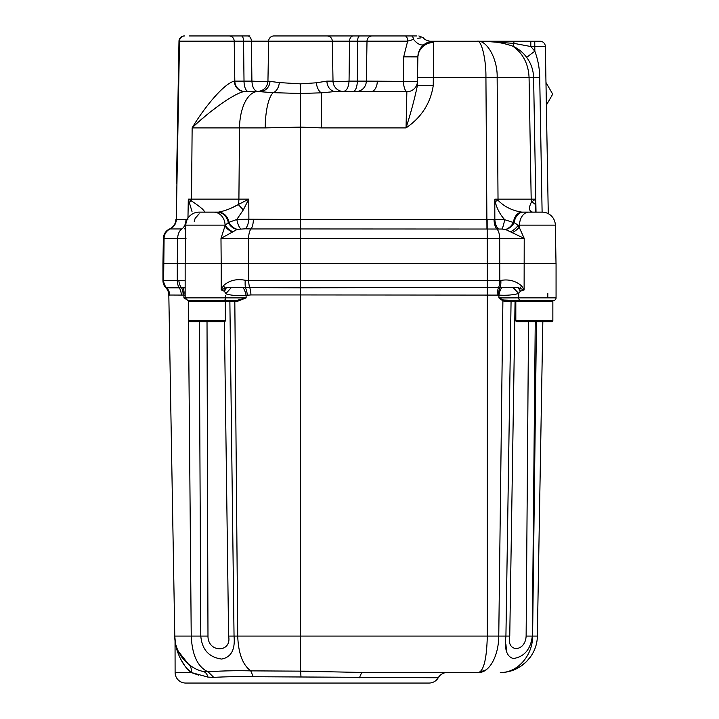 <?xml version="1.0" encoding="UTF-8"?>
<svg xmlns="http://www.w3.org/2000/svg" width="719" height="719" viewBox="0 0 719 719"><rect width="100%" height="100%" fill="white"/><g stroke="black" fill="none" stroke-linecap="round" stroke-linejoin="round"><path stroke-width="1.08" d="M249.942 35.95L189.214 35.95M351.007 35.95L411.313 35.95C422.08 35.95 422.08 35.95 411.313 35.95A5.294 2.418 90 0 1 413.587 39.419L407.655 41.145L332.313 41.145L333.014 81.112A10.578 10.578 0 0 0 343.592 91.511M214.496 212.141L218.414 212.141C224.813 210.964 231.437 208.438 238.286 204.555L248.774 199.145L248.882 219.214L300.479 219.475L300.479 127.11L265.212 127.901A37.037 10.614 -90 0 1 273.202 92.661L257.357 91.511C263.702 90.909 267.234 87.439 267.944 81.112L279.332 82.586L300.479 83.871L316.288 82.802L326.92 81.112L333.014 81.112M498.393 228.912A10.578 5.267 -93.1 0 1 494.843 219.421L504.702 219.708L514.139 222.719L518.228 225.137L524.214 238.411L505.781 229.595L502.069 229.037L300.479 228.948L300.479 219.475L494.843 219.421L494.789 199.163L498.078 200.322C504.316 206.713 512.243 210.658 521.859 212.141L542.117 212.141A13.23 13.23 0 0 1 555.338 225.137L556.012 263.469M185.826 225.137A13.23 13.23 0 0 1 199.055 212.141L213.57 212.141A13.23 11.486 90 0 1 225.065 225.137L185.826 225.137L185.16 263.469L556.066 263.469L556.066 297.855A2.642 2.642 0 0 1 553.414 300.506L546.143 300.506M257.762 91.511C254.292 90.891 252.342 87.43 251.911 81.112L251.407 41.145L268.636 41.145A5.294 5.294 0 0 1 273.93 35.95L327.019 35.95A5.294 5.294 0 0 1 332.313 41.145L268.636 41.145L267.944 81.112M507.263 41.244L429.728 41.244L433.737 41.244L433.26 41.253L433.728 42.484L433.233 85.714C430.447 103.374 421.388 117.44 406.046 127.901L406.864 91.726L335.512 91.511A10.578 8.601 90 0 1 326.92 81.112M249.942 91.511L244.361 91.511C233.936 93.075 206.452 113.656 192.135 127.901C202.704 109.881 223.267 83.656 234.376 81.112L251.911 81.112C260.575 81.633 266.174 81.669 268.726 81.22M433.413 41.244A15.872 15.872 0 0 1 433.737 41.244L540.05 41.244A5.294 5.294 0 0 1 545.344 46.438L548.264 213.66M176.497 183.803L178.986 41.145L179.507 41.145L178.986 41.145L178.743 55.012M176.703 196.278L178.752 82.847M247.615 35.95A5.294 3.793 -90 0 1 251.407 41.145L179.507 41.145L176.29 219.475L187.938 219.331M332.412 81.112C330.345 81.669 342.577 81.669 349.048 81.112L366.331 81.112A10.578 10.156 90 0 1 356.175 91.511L351.007 91.511M234.376 81.112A10.578 9.985 90 0 0 244.361 91.511L260.071 91.511A10.578 9.922 90 0 0 269.984 81.112M403.683 56.837L417.775 56.873L419.276 50.582C422.475 44.632 427.14 41.522 433.26 41.253A15.872 15.872 0 0 0 417.874 56.837L417.442 81.391L403.413 81.391L403.683 56.837L407.655 41.145A5.294 2.57 90 0 0 405.094 35.95L372.083 35.95A5.294 5.078 90 0 0 367.005 41.145L366.331 81.112L403.413 81.391A10.578 3.451 87.9 0 0 406.864 91.726A10.578 10.524 -179 0 0 417.442 81.391M335.512 91.511L321.429 92.823L300.479 93.479L300.479 127.11L321.429 127.901L406.046 127.901C410.864 112.793 414.638 98.737 417.362 85.714L417.775 56.873M536.014 212.141L533.606 77.625C533.399 70.138 531.071 63.389 526.632 57.349L534.837 51.193L534.756 41.244L540.05 41.244A5.294 5.294 0 0 1 545.344 46.438L530.802 46.528L534.837 51.193C537.983 59.677 539.61 68.449 539.708 77.508L542.108 212.141M187.956 218.172L188.306 199.145L191.452 200.88C199.891 206.542 204.313 210.299 204.717 212.141M178.986 41.145A5.294 5.294 0 0 1 184.28 35.95L184.621 35.95A5.294 5.114 -90 0 0 179.507 41.145L178.986 41.145L178.645 60.702M178.519 67.954L178.474 70.435M502.069 229.037A10.578 1.33 -78.8 0 0 504.702 219.708C499.957 214.406 496.766 208.33 495.139 201.473L494.789 199.163L535.556 199.163L535.799 212.141M238.933 35.95L237.441 35.95M200.565 35.95L214.702 35.95L200.565 35.95M327.019 35.95L372.083 35.95M432.245 41.316L432.245 41.316C433.593 41.585 425.477 41.459 423.329 37.748L418.898 35.95M411.735 35.95L416.858 35.95M321.429 127.901L321.429 92.823A10.578 5.114 81.3 0 1 316.288 82.802M300.479 83.871L300.479 93.479L273.202 92.661A10.578 6.848 97.8 0 0 279.332 82.586M377.169 91.61L379.578 91.672M405.471 91.762L406.496 91.735M198.399 122.077L205.31 116.101M212.186 110.555L219.358 105.181M359.635 677.756A10.578 4.224 90 0 1 363.293 672.472L447.407 672.472A10.578 10.578 0 0 0 438.239 677.756L253.232 676.723C238.313 676.507 225.191 676.723 213.858 677.37L207.935 677.109C207.144 674 205.562 672.112 203.189 671.447C188.531 668.589 174.375 652.807 174.78 636.072L168.821 294.943A10.578 10.578 0 0 0 165.882 287.807L162.934 280.482A10.578 10.578 0 0 0 165.882 287.807L162.934 280.482L162.934 263.469L177.278 263.469L162.934 263.469L163.375 238.411L164.067 238.411L163.375 238.411A10.578 10.578 -90 0 1 169.621 228.948A10.578 10.578 65.8 0 0 175.876 219.475L175.876 219.475A10.578 10.578 0 0 1 169.621 228.948A10.578 10.578 0 0 0 175.876 219.475M225.245 292.669L224.49 291.339L221.218 289.919L226.458 287.528L300.506 287.807L300.506 280.482L500.846 280.428C508.818 279.017 515.793 280.877 521.769 286.018L524.115 289.919L524.214 238.411L300.479 238.411L300.479 228.948L250.985 228.948A10.578 3.999 90 0 0 248.621 238.411L248.702 280.482L300.506 280.482L300.479 238.411L220.985 238.411L225.074 225.757L220.985 238.411L221.182 263.469M505.511 229.496A10.578 6.947 -53.4 0 0 513.348 222.602A13.23 8.7 90 0 1 521.859 212.141L528.851 212.141A13.23 9.356 90 0 0 519.495 225.137L518.228 225.137A10.578 5.689 -38.2 0 1 510.427 231.779M526.632 57.349C523.046 52.46 518.489 48.757 512.953 46.25C503.642 42.942 493.62 41.271 482.889 41.244L514.13 43.392L512.953 46.25C523.081 53.521 528.456 63.973 529.067 77.634L497.144 77.634C497.836 59.479 486.943 39.653 477.155 41.244C481.451 39.653 486.224 59.479 485.927 77.634L417.505 77.634M423.194 45.252L421.694 46.78M432.191 41.316L428.03 42.304M427.832 42.385L424.848 43.967M371.175 91.511A10.578 6.129 90 0 0 377.304 81.112M343.188 91.511C346.666 90.945 348.616 87.484 349.048 81.112L349.542 41.145A5.294 3.793 90 0 1 353.335 35.95M413.587 39.419C426.511 36.912 426.511 36.912 413.587 39.419A10.578 5.815 -126.2 0 0 424.354 44.317M417.793 38.269L420.831 37.909M433.728 42.484A15.872 15.342 -179 0 0 417.856 57.547M433.233 85.714L417.362 85.714M186.014 238.411L164.067 238.411L163.635 280.311L185.16 280.778M181.988 238.393L183.147 238.393M192.009 211.503L188.306 199.145L191.524 199.145L192.135 127.901L239.526 127.901A37.037 18.352 -90 0 1 257.878 91.511M189.205 202.596A13.23 4.943 154.3 0 1 191.452 200.88A13.23 6.552 90 0 0 191.524 199.145L248.774 199.145L243.319 209.903L236.803 219.457L248.882 219.214A10.578 4.377 -84.3 0 1 245.323 228.813L237.306 229.343L220.985 238.411M531.988 212.078A13.23 9.293 -82.2 0 1 532.878 212.141L531.988 212.078C528.878 210.757 528.708 207.423 531.458 202.075L535.556 199.163L535.538 212.141M233.01 231.779A10.578 6.866 -152.1 0 1 225.389 225.137L228.309 222.575L236.803 219.457A10.578 3.658 -100.9 0 0 240.748 228.903M217.084 212.141A13.23 11.486 90 0 1 228.309 222.575A10.578 8.61 -143.2 0 0 237.027 229.469M218.414 212.141A13.23 10.884 90 0 1 229.028 222.432A10.578 8.403 -135 0 0 237.306 229.343M233.316 207.072L238.286 204.555L243.319 209.903M202.803 209.265L200.96 207.827M486.952 228.948L485.927 77.634L497.144 77.634L498.024 199.145A13.23 9.356 -90 0 0 498.078 200.322A13.23 1.708 164 0 1 495.139 201.473M523.297 212.141A13.23 9.356 90 0 0 514.139 222.719A10.578 7.262 -48.8 0 1 505.781 229.595M539.708 77.508L529.067 77.634L531.188 199.145A13.23 9.356 -90 0 0 531.458 202.075A13.23 4.638 1.5 0 1 535.502 204.987M253.349 219.475A10.578 3.999 -90 0 1 250.985 228.948L245.323 228.813M225.074 225.757A10.578 6.678 -153.5 0 0 232.48 232.084M555.338 225.137L519.495 225.137L519.478 226.845A10.578 5.303 -33.9 0 1 512.171 232.632M169.621 228.948L181.844 228.948A10.578 7.037 90 0 0 177.683 238.411L177.278 263.469L185.565 263.469M184.657 228.867A10.578 6.354 84 0 0 185.781 227.779M530.802 41.244L530.802 46.528L514.13 43.392A5.294 1.609 90 0 0 512.836 41.244M214.765 321.672L224.283 321.672A1.061 1.061 0 0 0 225.344 320.611L225.344 301.567A1.061 1.061 0 0 0 224.283 300.506L187.803 300.506L185.16 297.855L185.16 263.469M225.344 301.567L188.306 301.567A1.061 1.061 0 0 1 189.367 300.506M188.306 301.567L188.306 320.611L225.344 320.611M224.283 321.672L189.367 321.672A1.061 1.061 0 0 1 188.306 320.611M189.367 321.672L198.884 321.672M515.82 301.567L552.857 301.567A1.061 1.061 0 0 0 551.806 300.506L516.88 300.506A1.061 1.061 0 0 0 515.82 301.567L515.82 320.611L552.857 320.611L552.857 301.567A1.061 1.061 0 0 0 551.806 300.506M516.88 321.672L551.806 321.672L516.88 321.672A1.061 1.061 0 0 1 515.82 320.611M551.806 321.672A1.061 1.061 0 0 0 552.857 320.611A1.061 1.061 0 0 1 551.806 321.672L542.836 321.672L537.345 636.072C537.291 655.89 520.035 672.831 500.316 672.472L500.415 672.472M546.368 105.127L552.704 94.153L545.973 82.496M175.041 639.901L175.103 672.472A10.578 10.578 0 0 0 185.691 683.05L429.081 683.05A10.578 10.578 0 0 0 438.239 677.756M213.732 677.379L208.106 671.861L213.732 677.379L208.061 671.87L203.189 671.447C205.562 672.112 207.144 674 207.935 677.109L191.173 672.472C180.496 664.257 175.391 647.433 175.103 641.06C175.319 647.046 180.451 664.32 191.173 672.472A10.578 8.673 -51.1 0 0 188.531 664.239L178.411 651.45M508.054 297.891L518.705 297.855A2.642 1.914 90 0 0 520.61 300.506L506.131 300.506A1.061 0.746 -90 0 0 505.376 301.549L502.896 300.866L498.905 297.909L518.705 297.855L518.732 293.478C512.809 295.051 506.212 295.59 498.932 295.096L300.506 294.943L300.506 287.807L512.881 287.33L518.273 287.672L524.115 289.919L520.295 291.258L518.732 293.478L518.705 297.855L556.066 297.855A2.642 2.642 0 0 1 553.414 300.506L522.704 300.506M545.982 300.506L553.414 300.506M226.458 287.528L224.49 291.339L224.831 291.86M185.16 297.855L225.748 297.855L225.739 295.5M221.218 263.469L221.218 289.919L223.384 285.776C229.046 280.446 236.335 278.613 245.251 280.266L248.702 280.482A10.578 3.981 90 0 0 249.808 287.807A10.578 3.981 90 0 1 250.913 294.943L246.105 295.347C237.522 295.976 230.727 295.446 225.73 293.747L231.617 287.267M162.934 263.469L162.934 280.401L163.635 280.311A10.578 10.318 91.1 0 0 166.673 287.816L185.16 287.843M547.824 293.307L547.779 297.855M180.55 658.946L184.172 664.787M187.641 669.029L190.652 672.004M253.232 676.723L250.778 670.863C234.996 670.521 220.769 670.854 208.106 671.861C197.77 667.124 192.144 655.198 191.227 636.072L188.504 321.222M316.944 671.24L250.778 670.863C242.698 664.931 238.349 653.337 237.728 636.072L234.816 301.549L225.344 301.54M229.352 300.506A1.061 0.521 90 0 1 229.873 301.549L234.043 636.072C235.302 649.625 231.167 657.283 221.65 659.062C208.959 657.31 202.012 649.652 200.799 636.072L199.28 321.672M535.251 321.672L532.312 636.072C530.676 649.275 524.376 656.762 513.411 658.532C506.751 656.789 504.253 649.302 505.924 636.072L511.065 301.549L505.376 301.549M207.018 321.672L207.98 636.072C207.854 653.023 232.048 653.014 228.606 636.072L498.761 636.072C498.671 655.89 489.333 672.831 478.674 672.472L363.293 672.472L300.506 671.204L300.506 294.943L250.913 294.943M515.82 301.549L515.065 301.549L509.753 636.072C506.104 652.618 525.283 652.609 526.128 636.072L532.599 636.072C532.824 655.899 516.961 673.101 500.316 672.472L500.397 672.472M505.933 644.278L506.544 651.585M537.345 636.072L532.599 636.072L532.222 641.24M486.053 669.865L478.674 672.472C483.86 670.566 486.736 658.433 487.302 636.072L487.302 263.469M178.86 280.32A10.578 7.675 83.8 0 0 181.503 287.798A10.578 6.642 94.5 0 1 183.111 295.087L168.965 295.024A10.578 10.533 114.2 0 0 165.972 287.807L166.673 287.816A10.578 10.336 89.1 0 1 169.729 295.141M243.202 287.807A10.578 4.314 77.1 0 1 246.105 295.347L246.132 297.909L236.893 301.549A1.061 0.512 90 0 0 236.38 300.506L223.438 300.506A2.642 2.301 90 0 0 225.748 297.855L246.132 297.909L236.38 300.506L240.919 299.733M175.31 641.699L174.78 636.072L207.98 636.072M185.412 298.996L183.92 297.909L185.16 297.9M185.933 661.929L185.439 661.444M181.997 657.409L180.559 655.315M187.938 663.754L178.384 651.378M530.883 656.348L526.317 661.804M526.245 661.866L520.538 666.459M520.394 666.549L513.923 669.874M506.131 300.506L503.507 300.021L516.88 300.506M185.16 295.347L183.893 295.248A10.578 6.3 103.6 0 0 182.968 287.798M162.934 280.401A10.578 10.569 -0 0 0 165.972 287.807M223.384 285.776A10.578 4.368 39.5 0 1 225.191 288.562L224.49 291.339M245.251 280.266A10.578 2.597 94.7 0 0 245.449 287.789A10.578 4.269 84.5 0 1 247.318 295.132M500.846 280.428A10.578 4.296 85.9 0 1 500.065 287.798A10.578 5.267 92.6 0 0 498.33 294.988M521.769 286.018A10.578 2.876 137.3 0 0 519.603 288.643L520.295 291.258L518.273 287.672M518.732 293.478L512.881 287.33M498.905 297.909L503.507 300.021L498.905 297.909L498.932 295.096A10.578 5.509 100.9 0 1 501.646 287.789M526.128 636.072L528.546 321.672M228.606 636.072L224.391 321.663M516.08 300.506A1.061 1.016 -90 0 0 515.065 301.549L511.065 301.549A1.061 0.746 -90 0 1 511.811 300.506M503.507 300.021A1.061 0.701 -61.5 0 0 502.896 300.866L498.761 636.072L509.753 636.072M191.461 672.598L198.651 675.168M211.152 677.37L213.031 677.397M179.462 43.778L179.489 41.999M241.386 35.95A5.294 2.166 -90 0 1 243.552 41.145L244.02 81.112A10.578 4.395 90 0 0 248.415 91.511M265.212 127.901L239.526 127.901L238.906 199.145A13.23 6.552 90 0 1 238.286 204.555M244.963 91.511A10.578 10.147 90 0 1 234.816 81.112L234.205 41.145A5.294 5.087 -90 0 0 229.118 35.95M353.065 91.511A10.578 4.251 90 0 0 357.307 81.112L357.595 41.145A5.294 2.121 90 0 1 359.716 35.95M487.149 219.475L487.275 263.469M497.189 294.943A10.578 4.718 90 0 1 498.501 287.807A10.578 4.718 90 0 0 499.813 280.482L499.687 238.411A10.578 4.763 90 0 0 496.856 228.93A10.578 4.736 -89.9 0 1 494.052 219.457M176.263 219.475L176.263 219.475A10.578 10.327 90.4 0 1 170.16 228.939A10.578 10.318 90 0 0 164.067 238.411M181.844 228.948A10.578 7.037 90 0 0 185.996 219.475M170.205 228.948A10.578 10.3 90 0 0 176.29 219.475M175.103 672.472L191.173 672.472M487.302 280.482L487.302 294.943M181.296 295.006A10.578 7.163 89.6 0 0 179.247 287.807A10.578 7.073 90.5 0 1 177.278 280.428L177.278 263.469M188.333 301.333L188.324 300.695M532.599 636.072L536.482 321.672M236.893 301.549L234.816 301.549A1.061 0.53 90.3 0 0 234.295 300.506A1.061 0.521 90 0 1 234.313 300.506M183.92 297.909L183.893 295.248M162.934 280.482A10.578 10.578 0 0 0 165.882 287.807M206.964 301.549L206.955 300.506M300.973 676.947A10.578 0.593 89.1 0 0 300.506 671.204M194.238 221.317L195.146 218.36L199.154 213.84M198.624 214.199L195.235 218.163"/></g></svg>
